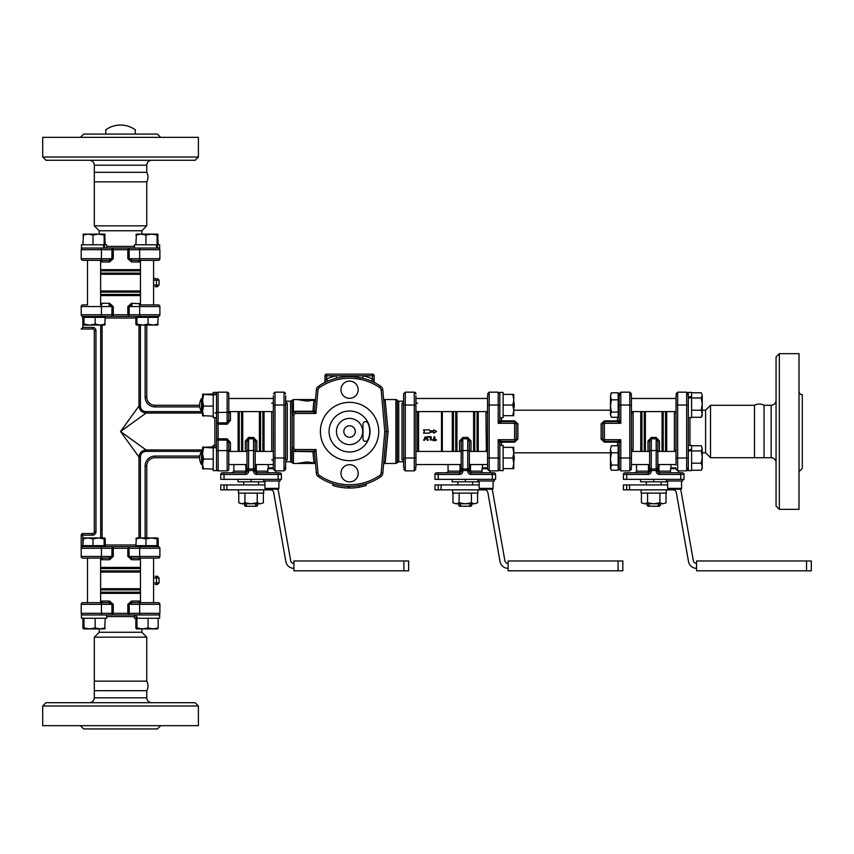 <?xml version="1.0" encoding="UTF-8"?>
<svg xmlns="http://www.w3.org/2000/svg" width="854" height="854" viewBox="0 0 854 854"><rect width="100%" height="100%" fill="white"/><g stroke="black" fill="none" stroke-linecap="round" stroke-linejoin="round"><path stroke-width="1.28" d="M754.488 457.723L754.488 405.287A9.832 9.832 0 0 1 764.042 405.287L764.042 457.723L710.517 457.723L710.517 405.287L754.488 405.287M151.681 160.285C148.692 160.573 147.059 162.217 146.76 165.196L94.324 165.196L94.324 172.305L146.76 172.305A9.832 9.832 0 0 1 146.76 181.859L94.324 181.859L94.324 225.84L146.76 225.84L146.76 181.859M94.324 681.15L146.76 681.15A9.832 9.832 0 0 1 146.76 690.705L94.324 690.705L94.324 637.18L146.76 637.18L146.76 681.15M764.042 405.287L771.151 405.287L771.151 457.723A4.921 4.921 0 0 1 776.062 462.644M779.339 353.663L776.062 356.94L776.062 506.07L779.339 509.347L779.339 353.663L799.013 353.663L799.013 509.347L779.339 509.347M799.013 471.654L802.29 468.376L802.29 394.633A3.277 3.277 0 0 1 799.013 391.356M45.977 160.285L195.107 160.285L198.384 157.008L42.7 157.008L45.977 160.285M80.393 137.345L83.671 134.067L157.414 134.067L160.691 137.345M198.384 157.008L198.384 137.345L42.7 137.345L42.7 157.008M120.542 702.725L45.977 702.725L42.7 706.002L198.384 706.002L195.107 702.725L120.542 702.725M160.691 725.676L157.414 728.953L83.671 728.953L80.393 725.676M42.7 706.002L42.7 725.676L198.384 725.676L198.384 706.002M688.303 410.795L688.303 470.607L691.591 470.607L691.591 449.311L688.303 450.218L688.303 392.413L691.591 392.413L691.591 397.356L688.303 398.338M691.591 397.356L691.591 417.649L688.303 417.649L688.303 431.505M688.303 397.259L691.591 396.352M641.108 489.844L641.108 493.121L666.344 493.121L666.333 489.844M666.344 493.121L666.344 491.648M691.591 450.314L688.303 451.296M691.591 449.311L691.591 445.372L688.303 445.372M499.846 452.225L499.846 445.372L503.123 445.372L503.123 470.607L499.846 470.607L499.846 442.98A1.644 0.822 180 0 1 501.479 442.158L514.599 442.158L517.876 439.116L517.876 423.894L514.599 420.851L501.479 420.851A1.644 0.822 0 0 1 499.846 420.04A1.644 1.644 0 0 0 501.479 421.673A1.644 1.644 0 0 1 499.846 420.04L499.846 392.413L503.123 392.413L503.123 417.649L499.846 417.649M517.876 439.116A1.644 0.587 0 0 0 516.232 439.703A1.644 1.644 0 0 1 514.599 441.337L514.599 439.703L498.202 439.703L501.479 441.337A1.644 1.644 0 0 0 499.846 442.98L499.846 445.372M452.652 489.844L452.652 493.121L477.888 493.121L477.866 489.844M477.888 493.121L477.888 491.648M216.5 470.607L216.5 447.347L213.222 448.04L213.222 470.607L216.5 470.607M203.519 447.912L202.569 453.485L203.519 459.057L202.569 464.096L203.519 469.134L202.569 468.632L202.569 447.379L213.222 447.912L213.222 447.282L216.5 446.695M213.222 447.282L213.222 445.372L216.5 445.372L216.5 439.799L216.5 447.347M203.519 394.954L202.569 400.526L203.519 406.098L202.569 411.137L203.519 416.176L202.569 415.684L202.569 394.42L213.222 394.954L213.222 394.324L216.5 393.747L216.553 439.543M216.5 393.747L216.5 392.413L213.222 392.413L213.222 394.324M216.5 394.388L213.222 395.082L213.222 417.649L216.5 417.649M238.458 489.844L238.458 493.121L263.694 493.121L263.672 489.844M263.694 493.121L263.694 491.648M156.965 248.044L156.186 244.767L159.645 244.767L159.645 248.044L81.45 248.044L81.45 244.767L103.227 244.767L104.007 248.044M128.837 248.044L127.833 249.678L129.167 249.678L128.837 248.044L134.398 248.044L134.398 244.767L156.186 244.767M157.04 244.767L157.723 248.044M103.227 244.767L104.081 244.767L104.764 248.044M106.686 248.044L106.686 244.767L104.081 244.767M159.645 614.976L136.384 614.976L137.078 618.253L159.645 618.253L159.645 614.976M137.078 618.253L134.398 618.253L134.398 614.976M136.32 618.253L135.733 614.976M128.58 614.923L129.167 613.332L127.833 613.332L128.837 614.976L106.686 614.976L106.686 618.253L81.45 618.253L81.45 614.976L136.384 614.976M610.461 405.96L611.411 412.087L610.461 414.681L610.461 396.299L611.411 399.832L610.461 405.96M610.461 414.681L611.411 417.286L610.461 414.681M611.101 393.278L610.461 396.299L611.411 392.776L618.168 392.776L618.168 399.832L611.411 399.832M618.168 399.832L618.168 412.087L611.411 412.087M618.168 412.087L618.168 417.286L611.411 417.286M611.411 445.735L610.461 449.257L611.411 445.735L618.168 445.735L618.168 470.234L611.411 470.234L610.461 467.64L610.461 449.257L611.411 452.791L610.461 458.918L611.411 465.046L610.461 468.632L611.411 470.234M618.168 465.046L611.411 465.046M618.168 452.791L611.411 452.791M83.457 325.064L83.991 324.114L89.563 325.064L83.414 325.064L82.913 324.114L83.457 325.064M95.136 324.114L100.174 325.064L89.563 325.064L95.136 324.114L95.136 317.368L105.213 317.368L104.722 325.064L100.174 325.064L105.213 324.114L104.679 325.064M83.991 324.114L83.991 317.368L82.913 317.368L82.913 324.114M83.991 317.368L95.136 317.368M84.535 317.368L84.535 316.386L102.704 316.386M105.213 235.063L104.722 234.113L104.145 235.063L98.562 234.113L104.679 234.113L105.213 244.767M87.951 234.113L82.913 235.063L83.414 234.113L98.562 234.113L92.99 235.063L87.951 234.113M82.913 235.063L83.457 234.113L82.913 244.767M92.99 244.767L92.99 235.063M104.145 244.767L104.145 235.063M136.405 325.064L136.95 324.114L142.522 325.064L136.373 325.064L135.871 324.114L136.405 325.064M148.094 324.114L153.133 325.064L142.522 325.064L148.094 324.114L148.094 317.368L158.171 317.368L157.67 325.064L153.133 325.064L158.171 324.114L157.638 325.064L158.171 324.114M136.95 324.114L136.95 317.368L135.871 317.368L135.871 324.114M136.95 317.368L148.094 317.368M137.494 317.368L137.494 316.386L158.246 316.386L112.248 316.386L128.837 316.386L127.833 314.742L128.837 316.386L129.167 314.742L111.927 314.742L112.248 316.386L103.59 316.386L103.59 317.368M158.171 235.063L157.67 234.113L157.093 235.063L151.521 234.113L157.638 234.113L158.171 244.767M140.91 234.113L135.871 235.063L136.373 234.113L151.521 234.113L145.949 235.063L140.91 234.113M135.871 244.767L136.405 234.113M145.949 244.767L145.949 235.063M157.093 244.767L157.093 235.063M104.679 537.945L104.145 538.895L98.562 537.945L104.679 537.945L105.213 538.895L104.679 537.945M92.99 538.895L87.951 537.945L98.562 537.945L92.99 538.895L92.99 545.653L82.913 545.653L83.414 537.945L87.951 537.945L82.913 538.895L83.457 537.945M92.99 545.653L105.213 545.653L105.213 538.895M104.145 545.653L104.145 538.895M103.59 545.653L103.59 546.635L93.235 546.635M83.414 628.896L83.991 627.946L89.563 628.896L83.457 628.896L82.913 627.946L83.457 628.896M157.638 537.945L157.093 538.895L151.521 537.945L157.638 537.945L158.171 538.895L157.67 537.945M145.949 538.895L140.91 537.945L151.521 537.945L145.949 538.895L145.949 545.653L135.871 545.653L136.373 537.945L140.91 537.945L135.871 538.895L136.405 537.945M145.949 545.653L158.171 545.653L158.171 538.895M157.093 545.653L157.093 538.895M142.522 628.896L148.094 627.946L153.133 628.896L136.405 628.896L136.95 627.946L142.522 628.896M158.171 627.946L157.67 628.896L153.133 628.896L158.171 627.946L158.171 618.253M136.405 628.896L135.871 627.946L136.405 628.896M135.871 618.253L135.871 627.946M136.95 618.253L136.95 627.946M148.094 618.253L148.094 627.946M153.581 628.896L144.251 628.896M653.726 503.775L659.875 502.825L662.95 503.775L644.503 503.775L647.578 502.825L653.726 503.775M666.024 502.825L662.95 503.775L666.024 502.825L666.024 493.121M644.503 503.775L641.429 502.825L644.503 503.775M641.429 493.121L641.429 502.825M647.578 493.121L647.578 502.825M659.875 493.121L659.875 502.825M658.487 503.775L658.487 505.419L657.281 506.241L650.182 506.241L647.172 505.419L647.172 503.775M648.965 505.419L648.965 503.775M660.281 503.775L660.281 505.419L658.487 505.419M513.777 399.704L512.827 394.377L513.777 394.377L513.777 410.358L512.827 405.031L513.777 399.704M513.777 415.684L512.827 415.684L513.777 410.358L513.777 415.684M503.123 415.684L512.827 415.684M503.123 405.031L512.827 405.031M503.123 394.377L512.827 394.377M465.27 503.775L471.419 502.825L474.493 503.775L456.036 503.775L459.121 502.825L465.27 503.775M477.567 502.825L474.493 503.775L477.567 502.825L477.567 493.121M456.036 503.775L452.962 502.825L456.036 503.775M452.962 493.121L452.962 502.825M459.121 493.121L459.121 502.825M471.419 493.121L471.419 502.825M470.031 503.775L470.031 505.419L468.814 506.241L461.715 506.241L458.715 505.419L458.715 503.775M460.509 505.419L460.509 503.775M471.824 503.775L471.824 505.419L470.031 505.419M513.777 452.663L512.827 447.336L513.777 447.336L513.777 463.316L512.827 457.99L513.777 452.663M513.777 468.632L512.827 468.632L513.777 463.316L513.777 468.632M503.123 468.632L512.827 468.632M503.123 457.99L512.827 457.99M503.123 447.336L512.827 447.336M213.222 416.176L202.569 415.642M203.519 393.875L202.569 394.42L213.222 393.875M213.222 406.098L203.519 406.098M213.222 469.134L202.569 468.632M203.519 446.834L202.569 447.379L213.222 446.834M213.222 459.057L203.519 459.057M273.365 451.649L273.365 411.585L273.312 451.883M251.076 503.775L257.225 502.825L260.299 503.775L241.853 503.775L244.927 502.825L251.076 503.775M263.374 502.825L260.299 503.775L263.374 502.825L263.374 493.121M241.853 503.775L238.778 502.825L241.853 503.775M238.778 493.121L238.778 502.825M244.927 493.121L244.927 502.825M257.225 493.121L257.225 502.825M255.837 503.775L255.837 505.419L254.62 506.241L247.521 506.241L244.522 505.419L244.522 503.775M246.315 505.419L246.315 503.775M257.63 503.775L257.63 505.419L255.837 505.419M203.519 469.134L202.569 468.6L203.519 469.134M273.365 395.744L273.365 469.07M415.941 399.661L415.941 401.188M415.941 402.223L415.941 460.786M415.941 461.822L415.941 451.435L461.171 451.435M415.941 460.701L415.983 455.609M415.941 451.649L415.941 395.744M403.643 395.744L403.643 466.722M415.941 466.722L415.941 457.99L414.297 457.99L414.297 470.853L405.287 470.853L405.287 392.167L403.643 393.801L403.643 401.188L398.733 401.188A1.644 1.644 0 0 1 397.313 400.366A1.644 1.644 0 0 0 395.893 399.555L395.893 463.466L383.649 463.466M487.549 411.585L415.941 411.585L415.941 451.435M417.574 403.259A1.644 1.527 0 0 1 415.941 401.732M403.643 393.801L405.287 392.167L414.297 392.167L414.297 405.031L403.643 405.031L403.643 402.319M202.569 451.435L201.576 451.435L201.576 464.544L202.569 464.544M273.365 469.209L274.999 470.853L274.999 457.99L285.652 457.99L285.652 469.209L285.652 395.744M202.569 398.476L201.576 398.476L201.576 411.585L202.569 411.585M271.721 459.74A1.644 1.527 180 0 1 273.365 461.267M273.365 401.732A1.644 1.527 0 0 1 271.721 403.259M285.652 405.031L274.999 405.031L274.999 457.99L273.365 457.99L273.365 405.031L274.999 405.031L274.999 392.167L284.019 392.167L284.019 470.853L285.652 469.209L285.652 461.822L285.652 469.209L284.019 470.853L274.999 470.853M273.365 467.277L273.365 464.544L255.175 464.544M285.652 457.99L285.652 460.69M677.66 394.495A1.644 1.345 180 0 0 676.016 395.829L676.016 465.11M676.016 412.066A1.644 0.993 -0 0 1 674.382 413.069L674.382 449.951A1.644 0.993 180 0 1 676.016 450.944M674.382 449.951L674.852 451.435L674.382 449.951M702.234 452.812L705.596 452.812L705.596 410.198L710.517 405.287M676.016 467.885L671.297 467.885L670.486 468.697L676.016 468.697M140.579 260.331L158.246 260.331A1.644 1.644 0 0 0 159.89 258.698A1.644 1.644 0 0 1 158.246 260.331A1.644 1.644 0 0 0 159.89 258.698L139.64 258.698A1.644 0.939 90 0 0 140.579 260.331L132.156 260.331L129.167 258.698L129.167 249.678L139.64 249.678A1.644 0.939 -90 0 1 140.579 248.044M101.103 260.331A1.644 0.993 -90 0 1 102.106 261.975L109.525 261.975L113.262 258.698L113.262 249.678L112.248 248.044L111.927 249.678L127.833 249.678L127.833 258.698L131.559 261.975A1.644 0.598 -90 0 1 132.156 260.331L154.147 260.331M127.833 258.698L139.64 258.698L139.64 249.678L159.89 249.678L159.89 258.698L159.89 249.678A1.644 1.644 0 0 0 158.246 248.044M131.559 261.975L138.988 261.975A1.644 0.993 90 0 1 139.981 260.331A1.644 0.993 90 0 0 138.988 261.975L140.462 261.495M100.505 248.044A1.644 0.939 -90 0 1 101.445 249.678L111.927 249.678L111.927 258.698L101.445 258.698L101.445 249.678L81.205 249.678A1.644 1.644 0 0 1 82.838 248.044A1.644 1.644 0 0 0 81.205 249.678L81.205 258.698A1.644 1.644 0 0 0 82.838 260.331L108.928 260.331L113.262 258.698M109.525 261.975A1.644 0.598 90 0 0 108.928 260.331L82.838 260.331M100.623 261.495L102.096 261.975M141.849 234.113L141.849 230.751L99.235 230.751L99.235 234.113M141.849 230.751L146.76 225.84M158.246 614.976A1.644 1.644 0 0 0 159.89 613.332L129.167 613.332L129.167 604.322L159.89 604.322L159.89 613.332L159.89 604.322A1.644 1.644 0 0 0 158.246 602.678L132.156 602.678L127.833 604.322L127.833 613.332L111.927 613.332L112.248 614.976L113.262 613.332L113.262 604.322L109.525 601.045L102.106 601.045A1.644 0.993 -90 0 1 101.103 602.678L108.928 602.678L111.927 604.322L111.927 613.332L101.445 613.332A1.644 0.939 90 0 1 100.505 614.976M139.981 602.678A1.644 0.993 90 0 1 138.988 601.045L131.559 601.045L127.833 604.322M131.559 601.045A1.644 0.598 -90 0 0 132.156 602.678L158.246 602.678M140.462 601.515L138.988 601.045L140.462 601.515M82.838 614.976A1.644 1.644 0 0 1 81.205 613.332L81.205 604.322L101.445 604.322L101.445 613.332L81.205 613.332L81.205 604.322A1.644 1.644 0 0 1 82.838 602.678L108.928 602.678A1.644 0.598 90 0 0 109.525 601.045M81.205 604.322A1.644 1.644 0 0 1 82.838 602.678L108.928 602.678M102.106 601.045L100.623 601.515M99.235 628.896L99.235 632.259L141.849 632.259L146.76 637.18M680.286 489.193A8.198 8.198 0 0 1 681.172 491.701L693.341 560.726A3.277 3.277 0 0 0 696.565 563.437M626.708 489.844L623.409 489.844L623.409 484.933L626.708 484.933L626.708 489.844L673.101 489.844A3.277 3.277 0 0 1 676.325 492.555L688.505 561.58A8.198 8.198 0 0 0 696.565 568.348M667.625 484.933L626.708 484.933M806.55 560.971L811.3 560.971L811.3 570.814L806.55 570.814L806.55 560.971L696.565 560.971L696.565 570.814L806.55 570.814M667.625 488.371L681.556 488.371A0.822 0.822 0 0 1 680.734 489.193L668.447 489.193L667.625 488.371L667.625 480.994M491.829 489.193A8.198 8.198 0 0 1 492.705 491.701L504.885 560.726A3.277 3.277 0 0 0 508.109 563.437M438.241 489.844L434.953 489.844L434.953 484.933L438.241 484.933L438.241 489.844L484.645 489.844A3.277 3.277 0 0 1 487.869 492.555L500.038 561.58A8.198 8.198 0 0 0 508.109 568.348M479.158 484.933L438.241 484.933M618.082 560.971L622.833 560.971L622.833 570.814L618.082 570.814L618.082 560.971L508.109 560.971L508.109 570.814L618.082 570.814M479.98 489.193L479.158 488.371L493.089 488.371A0.822 0.822 0 0 1 492.267 489.193L479.98 489.193L492.267 489.193M277.635 489.193A8.198 8.198 0 0 1 278.521 491.701L290.691 560.726A3.277 3.277 0 0 0 293.915 563.437M224.047 489.844L220.759 489.844L220.759 484.933L224.047 484.933L224.047 489.844L270.451 489.844A3.277 3.277 0 0 1 273.675 492.555L285.844 561.58A8.198 8.198 0 0 0 293.915 568.348M264.964 484.933L224.047 484.933M403.889 560.971L408.65 560.971L408.65 570.814L403.889 570.814L403.889 560.971L293.915 560.971L293.915 570.814L403.889 570.814M265.786 489.193L264.964 488.371L278.895 488.371A0.822 0.822 0 0 1 278.073 489.193L265.786 489.193L278.073 489.193M135.295 134.067L135.295 129.808A25.257 25.257 0.1 0 0 105.789 129.808L105.789 134.067M489.193 394.495A1.644 1.345 180 0 0 487.549 395.829L487.549 469.07M601.12 423.894L601.12 439.116L604.397 442.158L617.506 442.158A1.644 0.822 180 0 1 619.15 442.98A1.644 1.644 0 0 0 617.506 441.337L604.397 441.337L617.506 441.337L620.794 439.703L604.397 439.703L604.397 441.337A1.644 1.644 0 0 1 602.764 439.703L602.764 423.317A1.644 1.644 0 0 1 604.397 421.673L617.506 421.673A1.644 1.644 0 0 0 619.15 420.04A1.644 0.822 0 0 1 617.506 420.851L604.397 420.851L601.12 423.894A1.644 0.587 180 0 0 602.764 423.317L620.794 423.317L619.15 420.04L619.15 393.801L619.15 395.498L618.168 395.498M619.15 457.99L619.15 442.98L620.794 439.703L620.794 457.99L619.15 457.99L619.15 469.209L619.15 467.512L618.168 467.512M601.12 439.116A1.644 0.587 180 0 1 602.764 439.703L604.397 439.703L604.397 420.851M604.397 421.673L617.506 421.673L620.794 423.317L620.794 405.031L619.15 405.031M499.846 420.04L498.202 423.317L501.479 421.673A1.644 1.644 0 0 1 499.846 420.04A1.644 1.644 0 0 0 501.479 421.673L514.599 421.673A1.644 1.644 0 0 1 516.232 423.317A1.644 0.587 -0 0 0 517.876 423.894M499.846 457.99L489.193 457.99L489.193 470.853L498.202 470.853L498.202 439.703L499.846 442.98A1.644 1.644 0 0 1 501.479 441.337L514.599 441.337L514.599 442.158M487.549 457.99L489.193 457.99L489.193 392.167L498.202 392.167L499.846 393.801L498.202 392.167L498.202 423.317L514.599 423.317L514.599 420.851M514.599 423.317L516.232 423.317L516.232 439.703L514.599 439.703L514.599 423.317M633.081 449.951A1.644 0.993 180 0 0 631.437 450.944A1.644 0.993 180 0 1 633.081 449.951L633.081 413.069A1.644 0.993 0 0 1 631.437 412.066M632.611 411.585L633.081 413.069L632.611 411.585M629.804 468.526A1.644 1.345 -0 0 0 631.437 467.181L631.437 395.829A1.644 1.345 0 0 0 629.804 394.495M487.549 450.944A1.644 0.993 180 0 0 485.915 449.951A1.644 0.993 180 0 1 487.549 450.944M487.549 412.066A1.644 0.993 0 0 1 485.915 413.069L486.385 451.435M487.549 467.885L482.83 467.885L482.03 468.697L487.549 468.697M140.579 558.1L158.246 558.1A1.644 1.644 0 0 0 159.89 556.466A1.644 1.644 0 0 1 158.246 558.1A1.644 1.644 0 0 0 159.89 556.466L139.64 556.466A1.644 0.939 90 0 0 140.579 558.1L132.156 558.1L129.167 556.466L128.837 546.635L82.838 546.635L84.535 546.635L84.535 545.653M156.549 545.653L156.549 546.635L158.246 546.635L128.837 546.635L127.833 548.268L127.833 556.466L131.559 559.744A1.644 0.598 -90 0 1 132.156 558.1L154.147 558.1M86.937 304.91L82.838 304.91A1.644 1.644 0 0 0 81.205 306.543L81.205 314.742A1.644 1.644 0 0 0 82.838 316.386L112.258 316.386L113.262 314.742L113.262 306.543L109.525 303.266L102.106 303.266A1.644 0.993 -90 0 1 101.103 304.91M113.262 306.543L108.928 304.91A1.644 0.598 90 0 0 109.525 303.266M102.106 303.266L100.623 303.746M82.838 304.91A1.644 1.644 0 0 0 81.205 306.543L111.927 306.543L111.927 314.742L81.205 314.742L82.913 318.019M81.205 535.159L82.838 535.159L82.838 533.526A1.644 1.644 0 0 0 81.205 535.159L81.205 548.268A1.644 1.644 0 0 1 82.838 546.635L82.838 544.991L81.205 548.268L81.205 556.466A1.644 1.644 0 0 0 82.838 558.1L108.928 558.1L82.838 558.1M202.569 411.639L146.087 411.639C142.522 411.414 140.622 409.525 140.408 405.96L138.988 405.96L120.542 431.505L138.988 457.05L138.988 537.945M103.59 546.635L112.248 546.635L113.262 548.268L112.248 546.635L111.927 548.268L139.64 548.268A1.644 0.939 -90 0 1 140.579 546.635M82.838 546.635A1.644 1.644 0 0 0 81.205 548.268L81.461 547.382M92.68 329.003L92.68 327.36L82.838 327.36L81.205 329.003L92.68 329.003A1.644 1.644 0 0 1 94.324 330.637L94.324 531.882A1.644 1.644 0 0 1 92.68 533.526L82.838 533.526M82.913 544.991L82.838 535.159L92.68 535.159A3.277 3.277 0 0 0 95.958 531.882L94.324 531.882L94.324 330.637L95.958 330.637A3.277 3.277 0 0 0 92.68 327.36M199.622 405.287L154.958 405.287A8.198 8.198 0 0 1 146.76 397.089L146.76 325.064L146.76 397.089L145.127 397.089A9.832 9.832 0 0 0 154.958 406.92L199.772 406.92M146.087 411.639L146.087 413.058L202.569 413.058M138.988 325.064L138.988 405.96C139.48 410.198 141.839 412.557 146.087 413.058L120.542 431.505L146.087 449.962C141.86 450.442 139.49 452.801 138.988 457.05L140.408 457.05C140.632 453.485 142.533 451.585 146.087 451.371L146.087 449.962L202.569 449.962M214.856 413.058A1.644 1.42 180 0 0 216.489 411.745M146.76 537.945L146.76 465.921A8.198 8.198 0 0 1 154.958 457.723L199.622 457.723M228.787 412.162L228.787 419.89L227.143 422.89L218.133 422.89L216.5 423.21L218.133 424.224L218.133 412.407A1.644 0.939 180 0 1 216.5 411.468M228.787 450.944A1.644 0.993 180 0 1 230.431 449.951L230.431 442.521L227.143 438.796L218.133 438.796L216.5 439.799L218.133 440.13L218.133 424.224L227.143 424.224L230.431 420.488L230.431 413.069A1.644 0.993 0 0 1 228.787 412.066A1.644 0.993 0 0 0 230.431 413.069L229.95 411.585M228.787 411.468L228.787 393.801A1.644 1.644 0 0 0 227.143 392.167L227.143 412.407A1.644 0.939 0 0 0 228.787 411.468L228.787 419.89A1.644 0.598 180 0 0 230.431 420.488M227.143 424.224L227.143 412.407L218.133 412.407L218.133 392.167L227.143 392.167A1.644 1.644 0 0 1 228.787 393.801L228.787 397.9M216.5 451.542A1.644 0.939 180 0 1 218.133 450.602L218.133 470.853A1.644 1.644 0 0 1 216.5 469.209A1.644 1.644 0 0 0 218.133 470.853L227.143 470.853A1.644 1.644 0 0 0 228.787 469.209L228.787 451.542A1.644 0.939 0 0 0 227.143 450.602L218.133 450.602L218.133 440.13L227.143 440.13L227.143 470.853A1.644 1.644 0 0 0 228.787 469.209L228.787 443.119L227.143 438.796M230.431 442.521A1.644 0.598 0 0 0 228.787 443.119L228.787 451.542M229.95 451.435L230.431 449.951L229.95 451.435M127.833 306.543L139.64 306.543L139.64 314.742L129.167 314.742L129.167 306.543L132.156 304.91A1.644 0.598 -90 0 1 131.559 303.266L127.833 306.543L127.833 314.742M139.981 304.91A1.644 0.993 90 0 1 138.988 303.266A1.644 0.993 90 0 0 139.981 304.91M140.579 304.91L158.246 304.91L140.579 304.91A1.644 0.939 -90 0 0 139.64 306.543L159.89 306.543A1.644 1.644 0 0 0 158.246 304.91M140.462 303.746L131.559 303.266M159.89 306.543L159.89 314.742A1.644 1.644 0 0 1 158.246 316.386A1.644 1.644 0 0 0 159.89 314.742L139.64 314.742A1.644 0.939 90 0 0 140.579 316.386M101.103 558.1A1.644 0.993 -90 0 1 102.106 559.744L109.525 559.744L113.262 556.466L113.262 548.268M81.205 548.268L111.927 548.268L111.927 556.466L108.928 558.1A1.644 0.598 90 0 1 109.525 559.744M100.623 559.274L102.106 559.744L100.623 559.274M138.988 559.744A1.644 0.993 90 0 1 139.981 558.1A1.644 0.993 90 0 0 138.988 559.744L131.559 559.744M127.833 556.466L139.64 556.466L139.64 548.268L159.89 548.268L159.89 556.466M159.89 548.268A1.644 1.644 0 0 0 158.246 546.635A1.644 1.644 0 0 1 159.89 548.268A1.644 1.644 0 0 0 158.246 546.635M218.133 392.167A1.644 1.644 0 0 0 216.5 393.801M155.193 584.488L157.424 584.488L155.193 584.488A1.644 1.292 90 0 0 156.485 582.855L156.485 577.934A1.644 1.292 -90 0 0 155.193 576.301L157.424 576.301L155.193 576.301M155.193 286.72L157.424 286.72L155.193 286.72A1.644 1.292 90 0 0 156.485 285.076L156.485 280.165A1.644 1.292 -90 0 0 155.193 278.521L153.581 278.521M154.147 278.521L155.193 278.521M273.365 467.885L268.636 467.885L267.836 468.697L273.365 468.697M264.185 480.994L264.185 481.816L237.967 481.816L237.967 479.361M251.076 479.361L251.076 481.816M244.522 505.419L245.344 506.241L247.521 506.241M254.62 506.241L256.808 506.241L257.63 505.419M243.7 484.933L243.7 481.816M245.344 441.048A1.644 0.576 0 0 1 246.977 441.625L248.621 438.796L253.531 438.796L255.175 441.625A1.644 0.576 180 0 1 256.808 441.048L253.531 437.429L248.621 437.429L245.344 441.048L245.344 451.435M278.116 479.361L281.393 479.361L281.393 474.44L278.116 474.44L278.116 472.806L279.749 472.806L256.808 472.806A1.644 1.644 0 0 1 255.175 471.162L255.175 468.152L253.531 469.027L253.531 471.162A3.277 3.277 0 0 0 256.808 474.44L278.116 474.44L278.116 479.361L224.036 479.361L224.036 474.44L245.344 474.44A3.277 3.277 0 0 0 248.621 471.162L248.621 469.027L246.977 468.152L248.621 470.522L253.531 470.522L255.175 468.152L255.175 441.625L255.175 457.99M246.977 441.625L246.977 471.162A1.644 1.644 0 0 1 245.344 472.806L222.392 472.806A1.644 1.644 0 0 0 220.759 474.44L220.759 479.361L224.036 479.361M220.759 479.361L220.759 474.44A1.644 1.644 0 0 1 222.392 472.806M281.393 474.44A1.644 1.644 0 0 0 279.749 472.806M245.835 464.544L245.835 471.162L246.977 471.162L246.977 465.11M233.868 464.544L233.868 471.162L245.835 471.162L245.344 474.44M255.175 465.11L255.175 471.162L256.307 471.162L256.307 464.544M256.808 474.44L256.307 471.162L267.836 471.162M280.123 479.361L280.123 480.994L263.737 480.994L263.737 479.361M478.379 480.994L478.379 481.816L452.161 481.816L452.161 479.361M465.27 479.361L465.27 481.816M458.715 505.419L459.527 506.241L461.715 506.241M468.814 506.241L471.002 506.241L471.824 505.419M457.893 484.933L457.893 481.816M459.527 441.048A1.644 0.576 0 0 1 461.171 441.625L462.804 438.796L467.725 438.796L469.358 441.625A1.644 0.576 180 0 1 471.002 441.048L467.725 437.429L462.804 437.429L459.527 441.048L459.527 451.435M462.804 469.027L461.171 468.152L462.804 470.522L462.804 450.528A1.644 1.014 180 0 0 461.171 451.542L461.171 471.162A1.644 1.644 0 0 1 459.527 472.806L436.586 472.806A1.644 1.644 0 0 0 434.953 474.44L434.953 479.361L438.23 479.361L438.23 474.44L459.527 474.44A3.277 3.277 0 0 0 462.804 471.162L462.804 470.522L467.725 470.522L469.358 468.152L467.725 469.027L462.804 469.027M467.725 437.429L467.725 471.162A3.277 3.277 0 0 0 471.002 474.44L492.31 474.44L492.31 479.361L438.23 479.361M492.31 479.361L495.587 479.361L495.587 474.44L492.31 474.44L492.31 472.806L493.943 472.806L471.002 472.806A1.644 1.644 0 0 1 469.358 471.162L469.358 441.625M461.171 441.625L461.171 451.542M434.953 479.361L434.953 474.44A1.644 1.644 0 0 1 436.586 472.806M495.587 474.44A1.644 1.644 0 0 0 493.943 472.806M460.028 464.544L460.028 471.162L461.171 471.162L461.171 465.11M448.062 464.544L448.062 471.162L460.028 471.162L459.527 474.44M469.358 450.859L469.358 471.162L470.501 471.162L470.501 464.544M471.002 474.44L470.501 471.162L482.03 471.162M494.317 479.361L494.317 480.994L477.93 480.994L477.93 479.361M442.319 411.585L442.319 451.435M430.042 432.145L429.477 433.138L423.488 433.138L424.438 431.494L423.488 429.861L429.477 429.861L430.042 430.843L433.757 430.843L433.757 429.861L436.597 431.494L433.757 433.138L433.757 432.145L430.042 432.145L429.477 433.138M433.757 429.861L436.597 431.494L433.757 433.138M429.477 429.861L430.042 430.843M428.185 436.415L427.673 436.992L428.185 436.415L427.673 436.992L428.185 436.415L431.195 436.832L431.387 439.991L430.363 439.991L430.32 437.44L427.673 436.992L430.256 437.419M431.387 439.991L430.363 439.991L431.387 439.991M433.885 436.906L434.91 436.906L434.91 439.49L436.447 439.991L435.935 440.515L432.861 440.515L432.861 439.49L433.885 439.49L433.885 436.906L434.91 436.906M432.861 440.515L432.861 439.49L432.861 440.515M436.447 439.991L435.935 440.515L435.935 439.49L436.447 439.991M428.217 439.735L427.331 440.258L425.932 437.558L423.851 440.418L425.036 436.981L426.883 436.981L428.035 440.44L426.007 437.568M428.035 440.44L427.331 440.258M425.932 437.558L424.587 440.258L423.701 439.735M425.036 436.981L426.883 436.981M441.507 411.585L441.507 451.435M418.556 451.435L418.556 411.585M383.788 461.897L385.282 462.099L388.09 431.569L386.435 431.58L382.795 389.894A4.921 4.921 0 0 0 380.681 386.275A54.902 54.902 0 0 0 318.446 386.286A4.921 4.921 0 0 0 316.332 389.904L314.55 410.347A1.644 1.644 0 0 1 312.916 411.841L315.916 413.475L314.55 410.347A1.644 1.035 5 0 1 312.916 411.244L312.916 411.841L295.484 411.841A3.277 3.277 0 0 0 292.207 415.119L292.207 447.891A3.277 3.277 0 0 0 295.484 451.168L312.916 451.168A1.644 1.644 0 0 1 314.55 452.673L315.916 449.535L312.916 451.777A1.644 1.035 175 0 1 314.55 452.673L316.332 473.116A4.921 4.921 0 0 0 318.446 476.735A54.902 54.902 0 0 0 380.692 476.724A4.921 4.921 0 0 0 382.805 473.105L386.435 431.58L384.791 431.58L381.172 472.967A3.277 3.277 0 0 1 379.763 475.379L380.692 476.724A4.921 4.921 0 0 0 382.805 473.105L381.172 472.967M285.652 401.188L290.573 401.188L290.573 461.822A1.644 1.644 0 0 1 291.993 462.644L293.413 463.466L293.413 451.339L292.207 447.891L292.207 448.521L292.207 447.891L293.851 447.891L293.851 415.119A1.644 1.644 0 0 1 295.484 413.475L315.916 413.475L317.966 390.043A3.277 3.277 0 0 1 319.375 387.631L318.446 386.286A4.921 4.921 0 0 0 316.332 389.904L317.966 390.043M383.766 462.099L385.282 462.099L383.884 461.897M295.484 413.475L295.484 411.244L293.413 411.681L292.207 415.119L292.708 413.389M315.372 400.91L313.866 400.91L315.489 401.092L313.866 400.91L312.916 411.244L295.484 411.244M388.09 431.569L385.261 400.91L383.756 400.91M292.602 449.546A1.644 1.569 0 0 1 292.207 448.521L291.993 450.827A1.644 1.014 180 0 0 293.413 451.339L312.916 451.777L313.866 462.099L315.372 462.099M315.457 399.939L306.96 401.102L297.128 399.555L315.489 399.555M315.489 463.466L297.128 463.466L306.96 461.918L315.457 463.081M290.573 401.188L291.993 400.366L292.207 414.489A1.644 1.569 180 0 1 292.602 413.475M291.993 412.183A1.644 1.014 0 0 1 293.413 411.681L293.413 399.555L297.128 399.555M383.638 399.555L395.893 399.555M378.738 431.505A29.175 29.175 0 0 1 349.564 460.68A29.175 29.175 0 0 1 320.399 431.505A29.175 29.175 0 0 1 349.564 402.341A29.175 29.175 0 0 1 378.738 431.505M358.168 389.712A8.604 8.604 0 0 1 349.564 398.316A8.604 8.604 0 0 1 340.959 389.712A8.604 8.604 0 0 1 349.564 381.108A8.604 8.604 0 0 1 358.168 389.712M358.168 473.297A8.604 8.604 0 0 1 349.564 481.902A8.604 8.604 0 0 1 340.959 473.297A8.604 8.604 0 0 1 349.564 464.693A8.604 8.604 0 0 1 358.168 473.297M367.893 439.906A2.455 2.455 0 0 1 365.651 441.337L365.459 441.337A2.455 2.455 0 0 1 363.003 438.881L363.003 424.128A2.455 2.455 0 0 1 365.459 421.673L365.651 421.673A2.455 2.455 0 0 1 367.893 423.104A20.154 20.154 0 0 1 367.893 439.906M329.078 431.505A20.485 20.485 0 0 0 359.812 449.247A20.485 20.485 0 0 0 359.812 413.763A20.485 20.485 0 0 0 329.078 431.505M362.672 431.505A13.109 13.109 0 0 1 343.009 442.863A13.109 13.109 0 0 1 343.009 420.157A13.109 13.109 0 0 1 362.672 431.505M343.831 431.505A5.732 5.732 0 0 0 352.435 436.479A5.732 5.732 0 0 0 352.435 426.541A5.732 5.732 0 0 0 343.831 431.505M371.522 381.194L372.515 378.941L372.515 375.792L374.148 375.792L374.148 380.927L372.515 378.941A57.357 57.357 0 0 0 363.174 375.792L372.515 375.792L372.515 374.148L326.623 374.148L326.623 375.792L335.953 375.792L336.54 378.173M373.721 380.372L374.148 380.927A2.455 2.455 0 0 0 375.429 383.083L375.386 383.062M354.463 376.827L362.598 378.173L363.174 375.792L335.953 375.792A57.357 57.357 0 0 0 326.623 378.941L326.623 375.792L324.979 375.792A1.644 1.644 0 0 1 326.623 374.148M372.515 374.148A1.644 1.644 0 0 1 374.148 375.792A1.644 1.644 0 0 0 372.515 374.148M374.639 382.667L375.429 383.083A2.455 2.455 0 0 0 375.45 383.094A2.455 2.455 0 0 1 375.429 383.083L375.429 383.083A2.455 2.455 0 0 0 375.45 383.094A2.455 2.455 0 0 1 374.148 380.927M327.605 381.194L326.623 378.941L324.979 380.927A2.455 2.455 0 0 1 323.687 383.094A2.455 2.455 0 0 0 324.979 380.927L324.979 375.792M366.206 483.823L366.206 485.542L359 487.25A56.535 56.535 0 0 1 349.564 488.05L348.122 488.029A56.535 56.535 0 0 1 332.911 485.531L332.911 483.823M348.122 488.029L348.122 486.385M349.564 488.05L349.564 486.406M359 487.25L359 485.595M285.791 460.648L285.652 461.267A1.644 1.527 180 0 1 287.296 459.74L287.296 403.259A1.644 1.527 0 0 1 285.652 401.732L285.802 402.362M287.296 403.259L285.738 402.234M285.738 460.776L287.296 459.74M284.019 468.622L285.652 467.277M403.504 402.362L403.643 401.732A1.644 1.527 0 0 1 402.01 403.259L402.01 459.74A1.644 1.527 180 0 1 403.643 461.267L403.504 460.648M402.01 459.74L403.558 460.776M403.558 402.234L402.01 403.259M417.745 451.435L417.745 411.585M405.287 468.622L403.643 467.277M414.297 468.622L415.941 467.277M666.835 480.994L666.835 481.816L640.617 481.816L640.617 479.361M653.726 479.361L653.726 481.816M647.172 505.419L647.994 506.241L650.182 506.241M657.281 506.241L659.469 506.241L660.281 505.419M646.35 484.933L646.35 481.816M647.994 441.048A1.644 0.576 0 0 1 649.627 441.625L651.271 438.796L656.192 438.796L657.826 441.625A1.644 0.576 180 0 1 659.469 441.048L656.192 437.429L651.271 437.429L647.994 441.048L647.994 451.435M651.271 469.027L649.627 468.152L651.271 470.522L651.271 450.528A1.644 1.014 180 0 0 649.627 451.542L649.627 471.162A1.644 1.644 0 0 1 647.994 472.806L625.053 472.806A1.644 1.644 0 0 0 623.409 474.44L623.409 479.361L626.687 479.361L626.687 474.44L647.994 474.44A3.277 3.277 0 0 0 651.271 471.162L651.271 470.522L656.192 470.522L657.826 468.152L656.192 469.027L651.271 469.027M656.192 437.429L656.192 471.162A3.277 3.277 0 0 0 659.469 474.44L680.766 474.44L680.766 479.361L626.687 479.361M680.766 479.361L684.043 479.361L684.043 474.44L680.766 474.44L680.766 472.806L682.41 472.806L659.469 472.806A1.644 1.644 0 0 1 657.826 471.162L657.826 441.625M649.627 441.625L649.627 450.859M684.043 474.44A1.644 1.644 0 0 0 682.41 472.806M648.496 464.544L648.496 471.162L649.627 471.162L649.627 465.11M636.518 464.544L636.518 471.162L648.496 471.162L647.994 474.44M657.826 465.11L657.826 471.162L658.968 471.162L658.968 464.544M659.469 474.44L658.968 471.162L670.486 471.162M657.826 457.99L657.826 450.859M676.475 489.193L672.696 489.193M682.784 479.361L682.784 480.994L666.398 480.994L666.398 479.361M100.174 628.896L105.213 627.946L104.722 628.896L89.563 628.896L95.136 627.946L100.174 628.896M105.213 618.253L104.679 628.896M95.136 618.253L95.136 627.946M82.913 618.253L82.913 627.946M83.991 618.253L83.991 627.946M701.604 469.743L702.234 466.711L701.283 463.188L702.234 457.061L702.234 468.632L701.283 470.234L691.591 470.234M701.283 450.933L702.234 448.329L702.234 457.061L701.283 450.933L691.591 450.933M702.234 448.329L701.283 445.735L702.234 448.329M691.591 463.188L701.283 463.188M691.591 445.735L701.283 445.735M702.234 413.752L701.283 410.23L702.234 404.102L702.234 415.684L701.283 417.286L702.234 413.752M701.283 397.975L702.234 395.37L702.234 404.102L701.283 397.975L691.591 397.975M702.234 395.37L701.283 392.776L702.234 395.37M691.591 417.286L701.283 417.286M691.591 410.23L701.283 410.23M691.591 392.776L701.283 392.776M151.681 702.725C148.692 702.436 147.059 700.803 146.76 697.814L94.324 697.814C94.036 700.803 92.392 702.436 89.403 702.725M417.574 451.435L417.574 411.585M271.721 411.585L271.721 451.435M688.303 457.99L677.66 457.99L677.66 392.167L686.669 392.167L688.303 393.801L686.669 392.167L686.669 470.853L677.66 470.853L677.66 457.99L676.016 457.99M688.303 405.031L676.016 405.031M686.669 394.495A1.644 1.345 0 0 1 688.303 395.829M686.669 468.526A1.644 1.345 0 0 0 688.303 467.181M689.947 445.372L689.947 417.649M81.205 258.698L101.445 258.698A1.644 0.939 90 0 1 100.505 260.331M134.398 246.4L106.686 246.4M140.579 614.976A1.644 0.939 90 0 1 139.64 613.332L139.64 604.322A1.644 0.939 -90 0 1 140.579 602.678M113.262 604.322L101.445 604.322A1.644 0.939 -90 0 0 100.505 602.678M106.686 616.609L134.398 616.609M629.547 489.844L629.547 484.933M441.08 489.844L441.08 484.933M226.886 489.844L226.886 484.933M619.15 442.98A1.644 1.644 0 0 0 617.506 441.337L617.506 445.735M604.397 442.158L604.397 441.337M619.15 420.04A1.644 1.644 0 0 1 617.506 421.673L617.506 417.286M501.479 421.673L501.479 417.649M501.479 445.372L501.479 441.337M487.549 405.031L499.846 405.031M631.437 457.99L629.804 457.99L629.804 405.031L620.794 405.031L620.794 392.167L629.804 392.167L631.437 393.801L629.804 392.167L629.804 405.031L631.437 405.031M629.804 457.99L629.804 470.853L631.437 469.209L629.804 470.853L620.794 470.853L620.794 457.99L629.804 457.99M620.794 394.495A1.644 1.345 180 0 0 619.15 395.829M100.505 316.386A1.644 0.939 90 0 0 101.445 314.742L101.445 306.543A1.644 0.939 -90 0 0 100.505 304.91M81.205 314.742A1.644 1.644 0 0 0 82.838 316.386L82.838 327.36M102.096 537.945L102.096 325.064M100.676 325.064L100.676 537.945M105.213 318.019L135.871 318.019M135.871 544.991L105.213 544.991M92.68 535.159L92.68 533.526M95.958 531.882L95.958 330.637M154.958 405.287L154.958 406.92A9.832 9.832 0 0 1 145.127 397.089L145.127 325.064M140.408 405.96L140.408 325.064M214.856 417.649L214.856 445.372M146.76 465.921L145.127 465.921A9.832 9.832 0 0 1 154.958 456.089A9.832 9.832 0 0 0 145.127 465.921L145.127 537.945M154.958 457.723L154.958 456.089L199.772 456.089M140.408 537.945L140.408 457.05M146.087 451.371L202.569 451.371M227.143 470.853A1.644 1.644 0 0 0 228.787 469.209M100.505 546.635A1.644 0.939 -90 0 1 101.445 548.268L101.445 556.466L113.262 556.466M81.205 556.466L101.445 556.466A1.644 0.939 90 0 1 100.505 558.1M218.133 470.853A1.644 1.644 0 0 1 216.5 469.209M140.462 592.206L100.623 592.206M100.623 593.359L140.462 593.359M100.623 589.89L140.462 589.89M140.462 588.726L100.623 588.726M100.623 572.063L140.462 572.063M140.462 570.899L100.623 570.899M100.623 568.583L140.462 568.583M140.462 567.419L100.623 567.419M157.424 584.488L159.068 582.855L153.581 582.855M153.581 577.934L159.068 577.934L157.424 576.301M140.462 294.427L100.623 294.427M100.623 295.591L140.462 295.591M100.623 292.111L140.462 292.111M140.462 290.958L100.623 290.958M100.623 274.283L140.462 274.283M140.462 273.131L100.623 273.131M100.623 270.814L140.462 270.814M140.462 269.65L100.623 269.65M157.424 286.72L159.068 285.076L153.581 285.076M153.581 280.165L159.068 280.165L157.424 278.521M239.259 451.435L239.259 411.585M238.106 411.585L238.106 451.435M241.586 411.585L241.586 451.435M242.739 451.435L242.739 411.585M256.808 451.435L256.808 441.048M259.413 411.585L259.413 451.435M260.566 451.435L260.566 411.585M262.883 411.585L262.883 451.435M264.046 451.435L264.046 411.585M253.531 437.429L253.531 469.027L248.621 469.027L248.621 437.429M248.621 471.162L246.977 471.162M255.175 451.542A1.644 1.014 0 0 0 253.531 450.528L248.621 450.528A1.644 1.014 180 0 0 246.977 451.542M220.759 474.44L224.036 474.44L224.036 472.806M253.531 471.162L255.175 471.162M453.453 451.435L453.453 411.585M452.3 411.585L452.3 451.435M455.769 411.585L455.769 451.435M456.933 451.435L456.933 411.585M471.002 451.435L471.002 441.048M473.596 411.585L473.596 451.435M474.76 451.435L474.76 411.585M477.076 411.585L477.076 451.435M478.24 451.435L478.24 411.585M469.358 451.542A1.644 1.014 0 0 0 467.725 450.528L462.804 450.528L462.804 437.429M462.804 471.162L461.171 471.162M434.953 474.44L438.23 474.44L438.23 472.806M467.725 471.162L469.358 471.162M415.941 405.031L414.297 405.031L414.297 457.99L403.643 457.99M317.966 472.967L316.332 473.116A4.921 4.921 0 0 0 318.446 476.735L319.375 475.379A3.277 3.277 0 0 1 317.966 472.967L315.916 449.535L295.484 449.535A1.644 1.644 0 0 1 293.851 447.891M295.484 451.777L295.484 449.535M292.207 415.119L293.851 415.119M379.763 475.379A53.258 53.258 0 0 1 319.375 475.379M381.162 390.043L382.795 389.894A4.921 4.921 0 0 0 380.681 386.275L379.752 387.631A3.277 3.277 0 0 1 381.162 390.043L384.791 431.58M319.375 387.631A53.258 53.258 0 0 1 379.752 387.631M314.55 410.347A1.644 1.644 0 0 1 312.916 411.841M291.993 450.827L291.993 462.644M403.643 461.822L398.733 461.822L398.733 401.188M398.733 461.822L397.313 462.644L397.313 400.366M641.92 451.435L641.92 411.585M640.756 411.585L640.756 451.435M644.236 411.585L644.236 451.435M645.389 451.435L645.389 411.585M659.469 451.435L659.469 441.048M662.063 411.585L662.063 451.435M663.227 451.435L663.227 411.585M665.544 411.585L665.544 451.435M666.696 451.435L666.696 411.585M657.826 451.542A1.644 1.014 0 0 0 656.192 450.528L651.271 450.528L651.271 437.429M651.271 471.162L649.627 471.162M626.687 472.806L626.687 474.44L623.409 474.44A1.644 1.644 0 0 1 625.053 472.806M656.192 471.162L657.826 471.162M94.324 172.305L94.324 181.859M771.151 405.287C774.14 404.999 775.774 403.355 776.062 400.366M771.151 457.723L764.042 457.723M94.324 165.196C94.036 162.217 92.392 160.573 89.403 160.285M146.76 165.196L146.76 172.305M146.76 697.814L146.76 690.705M94.324 697.814L94.324 690.705M81.45 248.044L81.45 244.767M631.437 411.585L676.016 411.585M631.437 398.476L676.016 398.476M618.168 414.553L619.15 414.553M631.437 464.544L649.627 464.544M657.826 464.544L676.016 464.544M631.437 451.435L649.627 451.435M657.826 451.435L676.016 451.435M618.168 448.457L619.15 448.457M100.623 304.91L100.623 260.331M87.514 304.91L87.514 260.331M153.581 304.91L153.581 260.331M140.462 304.91L140.462 260.331M156.549 317.368L156.549 316.386L156.549 317.368M87.514 558.1L87.514 602.678M100.623 558.1L100.623 602.678M140.462 558.1L140.462 602.678M153.581 558.1L153.581 602.678M137.494 545.653L137.494 546.635M273.365 398.476L228.787 398.476M273.365 411.585L228.787 411.585M273.365 451.435L255.175 451.435M246.977 451.435L228.787 451.435M246.977 464.544L228.787 464.544M415.941 398.476L487.549 398.476M513.777 408.425A11.967 11.967 0 0 0 513.777 401.636M415.941 464.544L461.171 464.544M469.358 464.544L487.549 464.544M469.358 451.435L487.549 451.435M513.777 461.384A11.967 11.967 0 0 0 513.777 454.595M201.576 451.435A11.967 11.967 0 0 0 201.576 464.544M201.576 398.476A11.967 11.967 0 0 0 201.576 411.585M677.66 470.853L676.016 469.209M677.66 392.167L676.016 393.801L677.66 392.167M686.669 470.853L688.303 469.209L686.669 470.853M702.234 410.198L705.596 410.198M705.596 452.812L710.517 457.723M99.235 230.751L94.324 225.84M141.849 628.896L141.849 632.259M99.235 632.259L94.324 637.18M489.193 470.853L487.549 469.209M513.777 452.812L610.461 452.812M513.777 410.198L610.461 410.198M516.211 439.981L514.599 441.337M489.193 392.167L487.549 393.801L489.193 392.167M620.794 392.167L619.15 393.801L620.794 392.167M620.794 470.853L619.15 469.209L620.794 470.853M498.202 470.853L499.846 469.209L498.202 470.853M159.068 582.855L159.068 577.934M159.068 285.076L159.068 280.165M258.452 481.816L258.452 484.933M268.284 464.544L268.284 468.248M233.868 471.162L232.224 472.806M278.895 488.371L278.895 480.994M264.964 488.371L264.964 480.994M276.034 472.806L276.034 470.853M267.836 472.806L267.836 468.697M472.636 481.816L472.636 484.933M482.478 464.544L482.478 468.248M448.062 471.162C448.574 471.44 448.03 471.984 446.418 472.806M493.089 488.371L493.089 480.994M479.158 488.371L479.158 480.994M490.217 472.806L490.217 470.853M482.03 472.806L482.03 468.697M293.413 463.466L297.128 463.466M291.993 400.366L293.413 399.555M395.893 463.466L397.313 462.644M284.019 392.167L285.652 393.801L284.531 392.242M274.999 392.167L273.365 393.801L274.999 392.167M285.652 461.822L290.573 461.822M414.297 470.853L415.941 469.209L414.297 470.853M414.297 392.167L415.941 393.801L415.578 392.776M405.287 470.853L403.643 469.209L405.287 470.853M414.393 392.167L415.343 392.53M661.103 481.816L661.103 484.933M670.934 464.544L670.934 468.248M636.518 471.162C636.977 471.504 636.433 472.048 634.885 472.806M681.556 488.371L681.556 480.994M678.684 472.806L678.684 470.853M670.486 472.806L670.486 468.697"/></g></svg>
